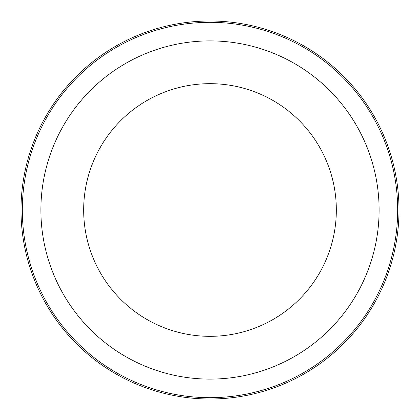 <?xml version="1.0" encoding="UTF-8"?>
<svg xmlns="http://www.w3.org/2000/svg" width="420" height="420" viewBox="0 0 420 420"><rect width="100%" height="100%" fill="white"/><g stroke="black" fill="none" stroke-linecap="round" stroke-linejoin="round"><path stroke-width="0.63" d="M336.331 210A126.331 126.331 0 0 1 210 336.331A126.331 126.331 0 0 1 83.669 210A126.331 126.331 0 0 1 210 83.669A126.331 126.331 0 0 1 336.331 210M379.108 210A169.108 169.108 0 0 1 210 379.108A169.108 169.108 0 0 1 40.892 210A169.108 169.108 0 0 1 210 40.892A169.108 169.108 0 0 1 379.108 210M399 210A189 189 0 0 1 210 399A189 189 0 0 1 21 210A189 189 0 0 1 210 21A189 189 0 0 1 399 210A189 189 0 0 0 210 21A189 189 0 0 0 21 210M397.677 210A187.677 187.677 0 0 1 210 397.677A187.677 187.677 0 0 1 22.323 210A187.677 187.677 0 0 1 210 22.323A187.677 187.677 0 0 1 397.677 210"/></g></svg>
